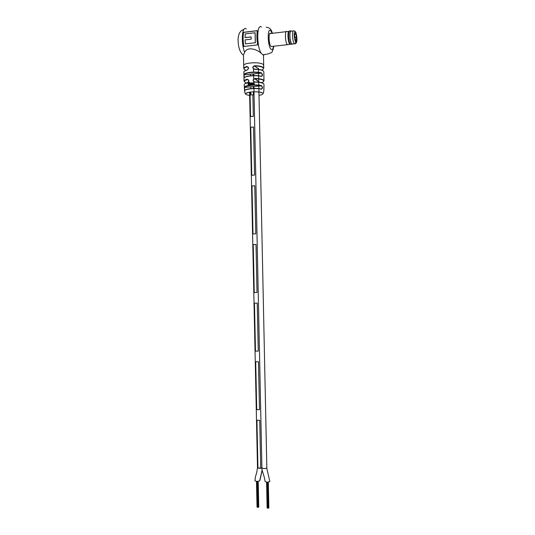 <?xml version="1.0" encoding="UTF-8"?>
<svg xmlns="http://www.w3.org/2000/svg" width="535" height="535" viewBox="0 0 535 535"><rect width="100%" height="100%" fill="white"/><g stroke="black" fill="none" stroke-linecap="round" stroke-linejoin="round"><path stroke-width="0.8" d="M258.866 88.803L266.831 467.837C265.193 468.74 263.554 468.78 261.916 467.958C263.126 468.727 264.731 468.754 266.724 468.038L269.854 481.533C267.814 482.303 266.209 482.262 265.039 481.413C264.725 476.464 261.508 470.452 261.916 467.958C259.729 468.453 258.251 468.346 257.495 467.65L257.623 467.443M268.851 508.043L268.443 508.056M267.634 508.11L267.139 507.949M268.048 508.15L267.647 508.163M268.062 508.176L267.513 482.095M268.403 508.056L268.062 508.136M268.416 508.076L267.868 482.082M258.746 506.966L258.211 481.306L258.746 507.227L258.338 507.213M257.522 507.274L257.041 507.113M258.291 507.213L257.536 507.327M257.95 507.334L257.402 481.373M258.305 507.24L257.756 481.353L258.325 507.24M259.856 480.57L259.656 480.871C257.549 481.567 255.984 481.513 254.948 480.704C255.483 474.906 256.399 474.291 256.706 472.612L257.495 467.65L249.584 92.167M250.534 116.57L250.019 92.1L250.534 116.57L253.309 116.336L252.861 94.782L253.309 116.336L250.534 116.57M253.924 88.603L261.916 467.958L257.944 468.038L257.495 467.65M257.944 468.038L256.934 420.216L259.716 420.343L256.934 420.216L257.944 468.038M260.726 468.225L259.716 420.343L260.726 468.225M253.924 88.415L253.884 86.536M253.857 85.172L253.837 84.376M253.804 82.731L253.784 81.761M253.724 78.852L253.657 75.729M253.65 75.562L253.617 73.87M253.583 72.372L253.516 68.988M254.553 175.105L253.536 127.022L250.761 127.243L251.771 175.266L250.761 127.243L253.536 127.022L254.553 175.105L251.771 175.266L254.553 175.105M255.784 233.828L254.774 185.785L251.998 185.939L253.008 233.922L251.998 185.939L254.774 185.785L255.784 233.828L253.008 233.922L255.784 233.828M257.021 292.498L256.011 244.502L253.236 244.582L254.245 292.525L253.236 244.582L256.011 244.502L257.021 292.498L254.245 292.525L257.021 292.498M258.258 351.12L257.248 303.164L254.466 303.171L255.476 351.08L254.466 303.171L257.248 303.164L258.258 351.12L255.476 351.08L258.258 351.12M259.488 409.696L258.479 361.774L255.703 361.72L256.713 409.583L255.703 361.72L258.479 361.774L259.488 409.696L256.713 409.583L259.488 409.696M258.459 69.416L258.438 68.333L256.84 67.758L254.566 65.979C252.446 67.069 252.48 68.132 254.667 69.169C258.84 69.262 261.655 69.804 263.126 70.807M243.692 65.531L243.472 54.904L244.629 52.303C247.404 46.177 257.181 49.334 261.127 53.266L263.474 55.232L264.517 54.597M249.069 84.436L248.12 83.774L249.002 82.738L248.695 82.47L247.886 83.834L248.721 84.844L249.069 84.436M252.754 84.383L252.727 83.346L252.232 82.738L251.53 82.818L251.577 84.456L252.139 82.992L252.754 84.383M244.074 78.05L243.92 74.626C244.094 72.452 255.964 71.222 261.334 72.847C262.846 74.525 262.866 75.729 261.394 76.451L261.227 76.278C256.352 74.84 245.632 75.736 244.401 77.662M244.776 90.582L244.348 87.232C244.589 85.252 256.145 84.115 261.434 85.573C262.926 87.245 262.872 88.462 261.281 89.218L261.12 89.017C256.238 87.733 245.779 88.649 244.936 90.415M253.971 84.149L254.279 84.336L254.212 83.293L253.63 82.678L253.222 83.045L253.911 83.299L253.062 83.928L254.071 84.336M250.888 84.517L251.109 82.851L250.888 84.517M249.651 84.664L249.912 83.206L250.48 84.563L250.447 83.534L249.999 82.945L249.611 83.239L249.577 82.27L249.651 84.664M243.98 78.277L244.06 81.173C244.04 80.437 245.097 79.802 247.23 79.254C249.203 80.056 249.236 81.26 247.324 82.878L247.578 82.657C249.083 81.159 249.016 80.11 247.384 79.501L248.661 80.41M246.949 66.514L247.096 66.768C242.368 68.52 244.428 68.935 243.906 68.741L243.759 68.58C243.733 67.791 244.796 67.102 246.949 66.514C248.915 67.283 248.942 68.487 247.023 70.125L247.203 69.938C248.788 68.46 248.755 67.403 247.096 66.768L248.4 67.751M263.996 84.463L263.514 83.661C262.036 82.718 259.194 82.203 254.988 82.122C252.473 80.945 252.44 79.735 254.894 78.484C259.134 78.565 261.996 79.093 263.487 80.063L263.969 80.758L263.929 77.608L263.815 71.737L263.334 71.001C261.829 69.978 258.947 69.423 254.687 69.329C252.179 68.159 252.152 66.949 254.613 65.705L256.874 67.758M270.817 33.578L270.737 33.504C268.282 31.11 268.65 44.579 271.084 46.485L272.108 46.418M254.894 78.484L254.734 78.752C252.734 79.922 252.808 80.992 254.961 81.955C259.08 82.036 261.862 82.537 263.307 83.46M257.368 30.642L243.539 32.307C242.776 36.293 242.877 41.014 243.84 46.471L257.669 44.893C256.746 39.396 256.646 34.641 257.368 30.642M263.822 90.81L263.989 84.303M263.882 74.873L263.929 77.608M261.207 89.031C262.585 88.302 262.625 87.232 261.321 85.827L244.569 87.439L244.756 90.555M261.327 76.298C262.585 75.555 262.538 74.485 261.194 73.101L244.134 74.84L244.154 77.555M261.334 72.847L261.174 73.101C255.924 71.516 244.314 72.72 244.134 74.84L243.92 74.626M261.434 85.573L261.281 85.821C256.104 84.39 244.803 85.5 244.569 87.439L244.348 87.232M261.287 85.814L244.502 87.426C244.682 86.864 245.966 86.289 248.36 85.714L252.727 85.212C252.614 85.132 258.432 85.125 261.287 85.814M247.23 79.254L247.377 79.501C243.425 80.698 243.291 81.848 246.996 82.965M257.355 30.716L243.612 32.374C242.85 36.333 242.943 41.034 243.9 46.465M245.017 37.604L251.129 36.882L251.189 39.169L245.07 39.884L245.438 43.85L255.355 42.773L255.148 32.762L245.231 33.879L245.09 37.671L251.129 36.955M255.355 42.773L245.438 43.85M255.289 42.713L255.081 32.702M254.025 82.798L253.269 83.019M253.817 83.012L253.289 84.329M253.924 83.554L253.476 84.102M251.858 83.079L252.179 82.744M252.44 83.406L252.54 84.396M252.339 83.065L252.513 83.453M251.604 82.865L251.651 84.45M250.915 82.932L250.962 84.51M249.678 83.293L249.952 82.952M250.193 83.6L250.286 84.584M250.099 83.266L250.26 83.647M249.397 82.357L249.47 84.691M249.089 84.523L248.434 84.537M249.049 82.51L247.959 83.888L248.287 84.777M254.065 95.13L253.463 94.728L253.403 91.793M253.329 88.429L253.289 86.59M253.062 75.582L253.022 73.93M253.463 94.728L250.935 94.962L250.868 91.987M250.801 88.609L250.761 86.837M250.527 75.769L250.494 74.191M292.678 43.957L291.802 44.051C290.719 42.639 290.077 39.884 289.876 35.791C289.896 32.12 290.411 30.582 291.421 31.19L293.167 30.983M296.497 37.289L296.443 37.229C296.189 34.935 295.775 33.678 295.2 33.444L294.538 35.17L294.578 37.075L295.4 40.453C295.969 41.322 296.33 40.874 296.484 39.122L296.497 37.289L294.671 37.497M294.899 38.874L296.484 39.122M296.443 37.229L294.578 37.015M294.544 35.557L294.859 36.982M286.994 31.578C284.7 29.144 285.055 42.706 287.335 44.652L288.325 44.539M289.201 31.331C287.275 30.321 287.736 41.977 289.702 44.037L290.485 44.325M289.97 31.09C287.877 29.418 288.245 41.944 290.351 44.178L291.401 44.238M291.341 31.057C289.087 28.616 289.448 42.205 291.682 44.158L292.638 44.071M291.468 31.184C289.214 28.515 289.522 42.098 291.762 44.071L292.725 43.95M259.656 480.871L262.123 469.964M273.519 46.257C273.077 49.166 272.288 50.183 271.145 49.314C267.553 46.532 267.139 26.697 270.757 30.756L272.154 33.337M261.127 53.266C256.432 45.916 256.793 22.564 261.508 27.151M261.394 76.451C256.038 74.867 244.187 76.077 244.007 78.204L243.906 75.127M261.281 89.218C256.104 87.847 244.97 88.924 244.649 90.803M247.324 82.878C245.211 83.413 244.167 84.035 244.187 84.751L244.582 90.763M247.023 70.125C244.876 70.707 243.813 71.376 243.833 72.151L243.9 74.887M243.759 68.58L243.699 65.644C242.83 62.675 260.284 61.605 263.193 64.461L263.688 65.33M254.613 65.705C258.873 65.798 261.755 66.367 263.26 67.41L263.742 68.159L263.474 55.205M249.651 95.544L246.113 94.568C241.947 92.227 259.421 90.562 262.524 93.03C263.574 93.973 262.404 94.762 259.007 95.39M261.541 70.052C263.501 69.296 264.009 68.5 263.06 67.644C261.588 66.628 258.766 66.072 254.6 65.979C258.766 66.072 261.588 66.628 263.06 67.644L263.742 68.159M261.381 82.657C263.648 81.935 264.283 81.146 263.287 80.297C261.829 79.347 259.027 78.832 254.881 78.752L259.769 82.323M262.083 66.781L261.675 66.942M245.772 67.196L245.358 67.042M244.629 52.303C240.743 42.813 242.081 25.125 246.327 29.004M245.351 73.449L245.759 73.603M246.013 86.061L246.468 86.202M261.929 79.648L262.351 79.488M248.22 79.682L247.705 79.728L248.213 79.675M261.923 79.34L261.454 79.501L261.929 79.347M258.452 68.995L259.107 69.503M244.575 84.015L247.377 82.718M247.203 69.945C248.949 68.681 248.909 67.624 247.096 66.768C243.285 67.965 242.997 69.162 246.234 70.352M244.274 71.309L247.076 69.978M294.19 35.725C295.233 43.161 296.129 44.124 296.878 38.62C296.818 32.294 294.003 29.157 294.19 35.725M295.741 42.298C295.447 43.77 295.006 44.258 294.411 43.756C293.34 42.339 292.705 39.583 292.505 35.484C292.525 31.806 293.033 30.274 294.036 30.876C295.567 31.211 296.31 32.167 296.925 38.721C297.025 42.352 296.189 44.03 294.411 43.756L291.802 44.051M294.778 34.006L295.186 33.464M268.436 508.076L267.888 482.082M268.864 508.069L268.316 482.042M267.132 507.969L266.59 482.068M267.634 508.183L267.085 482.095M267.493 508.043L266.952 482.095M257.034 507.133L256.486 481.339M257.522 507.347L256.981 481.373M257.388 507.207L256.847 481.366M259.856 480.59L262.163 470.198M258.866 88.629L258.806 86.055M258.793 85.386L258.733 82.337M258.726 82.176L258.599 75.943M258.592 75.789L258.545 73.369M258.525 72.599L258.465 69.563M244.582 90.769C245.077 94.595 244.716 93.518 249.591 92.16C255.396 91.478 259.722 91.766 262.565 93.023C263.08 94.28 263.514 93.311 263.875 90.134L263.969 87.533M263.969 80.758L263.307 80.29C261.836 79.347 259.027 78.832 254.881 78.752L254.734 78.752M263.066 54.771C268.73 54.028 268.804 53.654 270.529 52.905C271.867 53.105 272.977 50.872 273.86 46.217M272.489 33.297C271.533 30.649 270.73 29.144 270.081 28.79C269.841 28.275 268.543 27.726 266.183 27.145M243.478 55.199C238.677 51.701 238.015 43.609 238.102 38.808C238.309 36.186 238.877 34.093 239.794 32.535C241.278 30.849 240.175 31.157 244.054 29.264M261.194 73.101L244.107 74.84C245.826 72.118 256.198 71.837 261.18 73.101L261.194 73.101M254.747 78.752L259.595 82.296M258.452 69.015L259.067 69.496M247.565 82.664L247.565 82.664C249.317 81.18 249.25 80.123 247.377 79.501C242.261 81.547 244.776 81.434 244.06 81.173M271.131 46.525L287.382 44.693M289.883 44.224L287.422 44.726M290.498 44.338L291.722 44.198M289.702 44.037L290.351 44.178M288.626 31.565L287.034 31.612M269.754 33.618L286.078 31.685"/></g></svg>
